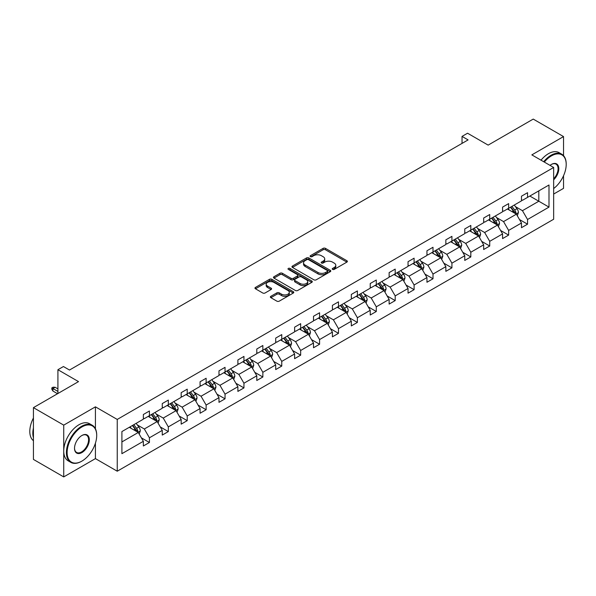 <?xml version="1.0" encoding="UTF-8"?>
<svg xmlns="http://www.w3.org/2000/svg" width="596" height="596" viewBox="0 0 596 596"><rect width="100%" height="100%" fill="white"/><g stroke="black" fill="none" stroke-linecap="round" stroke-linejoin="round"><path stroke-width="0.89" d="M332.575 269.399A1.177 0.678 0 0 0 334.237 269.399L346.879 262.106A1.684 0.969 0 0 0 347.371 261.421A1.684 0.969 0 0 0 346.879 260.728L325.468 248.368A1.684 0.969 0 0 0 323.084 248.368L310.449 255.669A1.177 0.678 0 0 0 310.106 256.146A1.177 0.678 0 0 0 310.449 256.63A1.177 0.678 0 0 0 312.11 256.63L313.749 255.684A5.386 3.107 0 0 1 321.363 255.684L323.144 256.712A5.386 3.107 0 0 1 324.723 258.91A5.386 3.107 0 0 1 323.144 261.108L321.512 262.054A1.177 0.678 0 0 0 321.17 262.531A1.177 0.678 0 0 0 321.512 263.015A1.177 0.678 0 0 0 323.174 263.015L324.813 262.069A5.386 3.107 0 0 1 332.426 262.069L334.207 263.104A5.386 3.107 0 0 1 335.786 265.302A5.386 3.107 0 0 1 334.207 267.5L332.575 268.438A1.177 0.678 0 0 0 332.233 268.923A1.177 0.678 0 0 0 332.575 269.399L332.575 268.438M563.533 155.638L563.533 136.581L533.234 119.088L488.154 145.119L467.547 133.221L462.034 136.402L462.034 143.398M553.654 194.058L563.533 188.358L563.533 175.745M95.427 428.785L95.427 406.837L63.735 425.134L63.735 476.912L33.436 459.419L33.436 407.642L78.523 381.611L57.916 369.721L57.916 393.509M63.735 425.134L33.436 407.642M270.867 296.309A1.684 0.969 0 0 0 270.368 296.994A1.684 0.969 0 0 0 270.867 297.68L276.872 301.151A1.684 0.969 0 0 0 279.248 301.151L293.284 293.046A1.684 0.969 0 0 0 293.783 292.36A1.684 0.969 0 0 0 293.284 291.675L271.873 279.308A1.684 0.969 0 0 0 269.496 279.308L255.46 287.414A1.684 0.969 0 0 0 254.969 288.099A1.684 0.969 0 0 0 255.46 288.784L262.717 292.979A1.684 0.969 0 0 0 265.093 292.979L271.106 289.507A1.684 0.969 0 0 0 271.597 288.822A1.684 0.969 0 0 0 271.106 288.136L267.507 286.058A4.5 2.6 0 0 1 266.189 284.217A4.5 2.6 0 0 1 268.96 281.819A4.5 2.6 0 0 1 273.869 282.385L287.965 290.52A4.5 2.6 0 0 1 289.284 292.36A4.5 2.6 0 0 1 286.505 294.759A4.5 2.6 0 0 1 281.603 294.193L279.248 292.837A1.684 0.969 0 0 0 276.872 292.837L270.867 296.309L270.867 297.68M57.916 369.721L63.429 366.533L69.494 370.034L468.091 139.904L462.034 136.402M95.427 406.837L117.241 419.435L553.654 167.469L553.654 219.246L117.241 471.212L117.241 419.435M563.533 136.581L531.841 154.878L553.654 167.469M313.868 279.792A1.684 0.969 0 0 0 316.245 279.792L330.281 271.687A1.684 0.969 0 0 0 330.78 271.001A1.684 0.969 0 0 0 330.281 270.316L308.87 257.949A1.684 0.969 0 0 0 306.493 257.949L292.457 266.054A1.684 0.969 0 0 0 291.965 266.74A1.684 0.969 0 0 0 292.457 267.425L313.868 279.792M288.822 269.66A1.177 0.678 0 0 1 290.014 269.824L290.014 268.423L311.782 280.992A1.684 0.969 0 0 1 312.282 281.677A1.684 0.969 0 0 1 311.782 282.362L297.747 290.468A1.684 0.969 0 0 1 295.37 290.468L273.959 278.108L279.964 274.667L279.964 273.266L273.959 276.73A1.684 0.969 0 0 0 273.467 277.423A1.684 0.969 0 0 0 273.959 278.108L273.959 276.73M279.964 274.667A1.684 0.969 0 0 1 282.34 274.667L282.34 273.266A1.684 0.969 0 0 0 279.964 273.266M282.34 273.266L291.027 278.28A1.684 0.969 0 0 0 293.403 278.28L297.389 275.978A1.684 0.969 0 0 0 297.888 275.292A1.684 0.969 0 0 0 297.389 274.607L288.352 269.385A1.177 0.678 0 0 1 288.01 268.908A1.177 0.678 0 0 1 288.732 268.274A1.177 0.678 0 0 1 290.014 268.423M121.904 431.571L143.36 419.189L143.36 414.503L149.417 411.002L149.417 415.688L162.261 408.275L162.261 403.581L168.325 400.087L168.325 404.773L181.169 397.361L181.169 392.667L187.226 389.173L187.226 393.859L200.077 386.439L200.077 381.753L206.134 378.259L206.134 382.945L218.985 375.525L218.985 370.839L225.042 367.337L225.042 372.031L237.886 364.61L237.886 359.924L243.95 356.423L243.95 361.116L256.794 353.696L256.794 349.01L262.851 345.509L262.851 350.195L275.702 342.782L275.702 338.096L281.759 334.594L281.759 339.28L294.61 331.868L294.61 327.174L300.667 323.68L300.667 328.366L313.511 320.953L313.511 316.26L319.575 312.766L319.575 317.452L332.419 310.032L332.419 305.346L338.476 301.852L338.476 306.538L351.327 299.118L351.327 294.431L357.384 290.93L357.384 295.623L370.228 288.203L370.228 283.517L376.292 280.016L376.292 284.709L389.136 277.289L389.136 272.603L395.2 269.101L395.2 273.788L408.044 266.375L408.044 261.689L414.101 258.187L414.101 262.873L426.952 255.46L426.952 250.767L433.009 247.273L433.009 251.959L445.853 244.546L445.853 239.853L451.917 236.359L451.917 241.045L464.761 233.625L464.761 228.939L470.818 225.444L470.818 230.13L483.669 222.71L483.669 218.024L489.726 214.523L489.726 219.216L502.577 211.796L502.577 207.11L508.634 203.609L508.634 208.295L521.478 200.882L521.478 196.196L527.542 192.694L527.542 197.38L548.99 184.998L548.99 207.11L527.542 219.492L527.542 224.185L521.478 227.679L521.478 222.993L508.634 230.406L508.634 235.1L502.577 238.594L502.577 233.908L489.726 241.328L489.726 246.014L483.669 249.508L483.669 244.822L470.818 252.242L470.818 256.928L464.761 260.43L464.761 255.736L451.917 263.156L451.917 267.842L445.853 271.344L445.853 266.65L433.009 274.071L433.009 278.757L426.952 282.258L426.952 277.572L414.101 284.985L414.101 289.671L408.044 293.172L408.044 288.486L395.2 295.899L395.2 300.593L389.136 304.087L389.136 299.401L376.292 306.813L376.292 311.507L370.228 315.001L370.228 310.315L357.384 317.735L357.384 322.421L351.327 325.915L351.327 321.229L338.476 328.649L338.476 333.335L332.419 336.837L332.419 332.143L319.575 339.564L319.575 344.25L313.511 347.751L313.511 343.058L300.667 350.478L300.667 355.164L294.61 358.665L294.61 353.979L281.759 361.392L281.759 366.078L275.702 369.58L275.702 364.894L262.851 372.306L262.851 377L256.794 380.494L256.794 375.808L243.95 383.221L243.95 387.914L237.886 391.408L237.886 386.722L225.042 394.142L225.042 398.828L218.985 402.322L218.985 397.636L206.134 405.057L206.134 409.743L200.077 413.244L200.077 408.551L187.226 415.971L187.226 420.657L181.169 424.158L181.169 419.465L168.325 426.885L168.325 431.571L162.261 435.073L162.261 430.387L149.417 437.799L149.417 442.485L143.36 445.987L143.36 441.301L121.904 453.683L121.904 431.571M148.203 416.388L157.173 421.566L144.329 428.986L137.311 424.933M144.329 428.986L149.417 437.799M157.173 421.566L162.261 430.387M143.36 418.072L144.329 418.63L149.417 415.688M167.111 405.474L176.081 410.651L163.237 418.072L156.219 414.019M163.237 418.072L168.325 426.885M176.081 410.651L181.169 419.465M162.261 407.15L163.237 407.716L168.325 404.773M186.019 394.559L194.989 399.737L182.138 407.15L175.127 403.105M182.138 407.15L187.226 415.971M194.989 399.737L200.077 408.551M181.169 396.236L182.138 396.794L187.226 393.859M204.927 383.645L213.89 388.823L201.046 396.236L194.028 392.19M201.046 396.236L206.134 405.057M213.89 388.823L218.985 397.636M200.077 385.321L201.046 385.88L206.134 382.945M223.828 372.731L232.798 377.909L219.954 385.321L212.936 381.276M219.954 385.321L225.042 394.142M232.798 377.909L237.886 386.722M218.985 374.407L219.954 374.966L225.042 372.031M242.736 361.809L251.706 366.987L238.854 374.407L231.844 370.354M238.854 374.407L243.95 383.221M251.706 366.987L256.794 375.808M237.886 363.493L238.854 364.052L243.95 361.116M261.644 350.895L270.614 356.073L257.763 363.493L250.752 359.44M257.763 363.493L262.851 372.306M270.614 356.073L275.702 364.894M256.794 352.579L257.763 353.137L262.851 350.195M280.545 339.981L289.514 345.159L276.671 352.579L269.653 348.526M276.671 352.579L281.759 361.392M289.514 345.159L294.61 353.979M275.702 341.664L276.671 342.223L281.759 339.28M299.453 329.066L308.423 334.244L295.579 341.664L288.561 337.612M295.579 341.664L300.667 350.478M308.423 334.244L313.511 343.058M294.61 330.743L295.579 331.309L300.667 328.366M318.361 318.152L327.331 323.33L314.479 330.743L307.469 326.697M314.479 330.743L319.575 339.564M327.331 323.33L332.419 332.143M313.511 319.829L314.479 320.387L319.575 317.452M337.269 307.238L346.231 312.416L333.387 319.829L326.377 315.783M333.387 319.829L338.476 328.649M346.231 312.416L351.327 321.229M332.419 308.914L333.387 309.473L338.476 306.538M356.17 296.324L365.139 301.501L352.296 308.914L345.278 304.869M352.296 308.914L357.384 317.735M365.139 301.501L370.228 310.315M351.327 298L352.296 298.559L357.384 295.623M375.078 285.402L384.048 290.58L371.204 298L364.186 293.947M371.204 298L376.292 306.813M384.048 290.58L389.136 299.401M370.228 287.086L371.204 287.644L376.292 284.709M393.986 274.488L402.956 279.666L390.104 287.086L383.094 283.033M390.104 287.086L395.2 295.899M402.956 279.666L408.044 288.486M389.136 276.171L390.104 276.73L395.2 273.788M412.894 263.574L421.856 268.751L409.012 276.171L401.995 272.119M409.012 276.171L414.101 284.985M421.856 268.751L426.952 277.572M408.044 265.257L409.012 265.816L414.101 262.873M431.795 252.659L440.764 257.837L427.921 265.257L420.903 261.204M427.921 265.257L433.009 274.071M440.764 257.837L445.853 266.65M426.952 254.336L427.921 254.902L433.009 251.959M450.703 241.745L459.672 246.923L446.829 254.336L439.811 250.29M446.829 254.336L451.917 263.156M459.672 246.923L464.761 255.736M445.853 243.421L446.829 243.98L451.917 241.045M469.611 230.831L478.581 236.009L465.729 243.421L458.719 239.376M465.729 243.421L470.818 252.242M478.581 236.009L483.669 244.822M464.761 232.507L465.729 233.066L470.818 230.13M488.519 219.917L497.481 225.094L484.637 232.507L477.62 228.462M484.637 232.507L489.726 241.328M497.481 225.094L502.577 233.908M483.669 221.593L484.637 222.152L489.726 219.216M507.42 208.995L516.389 214.173L503.546 221.593L496.528 217.54M503.546 221.593L508.634 230.406M516.389 214.173L521.478 222.993M502.577 210.679L503.546 211.237L508.634 208.295M529.844 196.054L538.814 201.232L522.446 210.679L515.436 206.626M522.446 210.679L527.542 219.492M548.99 207.11L538.814 201.232L538.814 190.876L548.99 184.998M63.735 476.912L95.427 458.615L117.241 471.212M521.478 199.764L522.446 200.323L527.542 197.38M121.904 441.927L138.265 432.48L129.302 427.302M138.265 432.48L143.36 441.301M519.481 219.529L527.542 224.185M500.573 230.443L508.634 235.1M481.665 241.358L489.726 246.014M462.764 252.272L470.818 256.928M443.856 263.194L451.917 267.842M424.948 274.108L433.009 278.757M406.04 285.022L414.101 289.671M387.139 295.936L395.2 300.593M368.231 306.851L376.292 311.507M349.323 317.765L357.384 322.421M330.422 328.679L338.476 333.335M311.514 339.601L319.575 344.25M292.606 350.515L300.667 355.164M273.698 361.429L281.759 366.078M254.797 372.344L262.851 377M235.889 383.258L243.95 387.914M216.981 394.172L225.042 398.828M198.073 405.086L206.134 409.743M179.172 416.008L187.226 420.657M160.264 426.922L168.325 431.571M141.356 437.837L149.417 442.485M95.427 458.615L95.427 443.156M333.045 269.571L334.207 268.893A5.386 3.107 0 0 0 335.786 266.695L335.786 265.302M324.723 258.91L324.723 260.31A5.386 3.107 0 0 1 323.144 262.508L321.982 263.179M346.857 262.121L325.468 249.769A1.684 0.969 0 0 0 323.084 249.769L310.918 256.794M330.259 271.702L308.87 259.349A1.684 0.969 0 0 0 306.493 259.349L292.48 267.44M327.308 271.478A1.177 0.678 0 0 0 327.658 271.001A1.177 0.678 0 0 0 327.308 270.517L308.512 259.67A1.177 0.678 0 0 0 306.851 259.67L305.122 260.661A5.386 3.107 0 0 0 303.55 262.858A5.386 3.107 0 0 0 305.122 265.056L317.973 272.476A5.386 3.107 0 0 0 325.587 272.476L327.308 271.478L327.308 272.879A1.177 0.678 0 0 0 327.658 272.402L327.658 271.001M303.55 262.858L303.55 264.259A5.386 3.107 0 0 0 305.122 266.457L305.122 265.056M327.308 272.879L325.587 273.877A5.386 3.107 0 0 1 317.973 273.877L305.122 266.457M282.34 274.667L291.027 279.68A1.684 0.969 0 0 0 293.403 279.68L297.389 277.378A1.684 0.969 0 0 0 297.888 276.693L297.888 275.292M290.014 269.824L311.76 282.377M300.041 283.48A4.5 2.6 0 0 0 304.943 284.046A4.5 2.6 0 0 0 307.722 281.647A4.5 2.6 0 0 0 306.404 279.807L301.434 276.939A1.684 0.969 0 0 0 299.058 276.939L295.072 279.241A1.684 0.969 0 0 0 294.58 279.926A1.684 0.969 0 0 0 295.072 280.612L300.041 283.48L300.041 284.881A4.5 2.6 0 0 0 304.943 285.447A4.5 2.6 0 0 0 307.722 283.04L307.722 281.647M294.58 279.926L294.58 281.327A1.684 0.969 0 0 0 295.072 282.012L295.072 280.612M300.041 284.881L295.072 282.012M289.284 292.36L289.284 293.761A4.5 2.6 0 0 1 286.505 296.16A4.5 2.6 0 0 1 281.603 295.594L279.248 294.238A1.684 0.969 0 0 0 276.872 294.238L270.889 297.695M266.189 284.217L266.189 285.618A4.5 2.6 0 0 0 267.507 287.458L267.507 286.058M271.083 289.522L267.507 287.458M293.284 291.675L293.284 293.046L271.873 280.709A1.684 0.969 0 0 0 269.496 280.709L255.483 288.799M517.313 215.774L518.423 212.556A4.544 2.622 -120 0 0 516.978 208.682L514.259 205.054M509.371 210.127L508.194 208.548M515.719 213.785L515.972 212.75A4.544 2.622 -120 0 0 514.676 210.015L511.949 206.38M510.817 207.035L513.812 211.036A2.317 1.334 60 0 1 514.229 211.736L515.972 212.75M510.496 207.222L513.216 210.857A4.544 2.622 60 0 1 514.348 212.995M553.654 188.545A20.912 12.069 120 0 0 566.2 164.429A20.912 12.069 120 0 0 551.412 155.891A20.912 12.069 120 0 0 544.319 162.082M543.686 161.717A21.426 12.367 -60 0 1 551.054 155.258A21.426 12.367 -60 0 1 561.76 154.2A21.426 12.367 -60 0 1 566.2 164.004A21.426 12.367 -60 0 1 566.2 164.22M550.034 165.375A10.452 6.034 -60 0 1 551.412 164.429L551.412 164.429A10.452 6.034 -60 0 1 558.72 167.439A10.452 6.034 -60 0 1 553.654 179.806M541.019 160.175A21.426 12.367 -60 0 1 548.387 153.723A21.426 12.367 -60 0 1 559.1 152.658L561.76 154.2M553.654 178.785A9.938 5.737 120 0 0 556.023 164.146A9.938 5.737 120 0 0 551.233 164.533M81.548 461.311L81.913 461.103A20.912 12.069 120 0 0 96.701 435.49A20.912 12.069 120 0 0 81.913 426.952A20.912 12.069 120 0 0 67.124 452.565A20.912 12.069 120 0 0 81.913 461.103L81.548 461.311A21.426 12.367 -60 0 1 70.835 462.369A21.426 12.367 -60 0 1 67.557 445.205A21.426 12.367 -60 0 1 81.548 426.326A21.426 12.367 -60 0 1 92.261 425.261A21.426 12.367 -60 0 1 96.701 435.073A21.426 12.367 -60 0 1 96.701 435.281M81.913 452.565A10.452 6.034 -60 0 1 74.522 448.296A10.452 6.034 -60 0 1 81.913 435.49L81.913 435.49A10.452 6.034 -60 0 1 89.303 439.759A10.452 6.034 -60 0 1 81.913 452.565M74.522 448.08A9.938 5.737 120 0 0 76.579 452.424A9.938 5.737 120 0 0 81.548 451.932A9.938 5.737 120 0 0 88.044 443.178A9.938 5.737 120 0 0 86.517 435.207A9.938 5.737 120 0 0 81.727 435.602M70.835 462.369L68.168 460.835A21.426 12.367 -60 0 1 64.889 443.662A21.426 12.367 -60 0 1 78.881 424.784A21.426 12.367 -60 0 1 89.594 423.726L92.261 425.261M33.436 437.732A21.426 12.367 -60 0 1 33.436 427.935M33.436 440.705A21.426 12.367 -60 0 1 33.436 417.967M498.405 226.689L499.522 223.47A4.544 2.622 -120 0 0 498.07 219.604L495.35 215.968M490.471 221.041L489.286 219.47M496.811 224.707L497.064 223.664A4.544 2.622 -120 0 0 495.768 220.93L493.048 217.294M491.909 217.957L494.903 221.95A2.317 1.334 60 0 1 495.321 222.658L497.064 223.664M491.588 218.136L494.315 221.772A4.544 2.622 60 0 1 495.447 223.917M479.497 237.603L480.614 234.384A4.544 2.622 -120 0 0 479.162 230.518L476.442 226.882M471.563 231.956L470.386 230.384M477.91 235.621L478.163 234.578A4.544 2.622 -120 0 0 476.86 231.844L474.14 228.216M473 228.871L475.995 232.865A2.317 1.334 60 0 1 476.42 233.572L478.163 234.578M472.688 229.05L475.407 232.686A4.544 2.622 60 0 1 476.539 234.831M460.589 248.517L461.706 245.299A4.544 2.622 -120 0 0 460.261 241.432L457.534 237.797M452.655 242.87L451.477 241.298M459.002 246.535L459.255 245.492A4.544 2.622 -120 0 0 457.952 242.758L455.232 239.13M454.092 239.786L457.087 243.779A2.317 1.334 60 0 1 457.512 244.487L459.255 245.492M453.78 239.965L456.499 243.6A4.544 2.622 60 0 1 457.631 245.746M441.688 259.431L442.798 256.213A4.544 2.622 -120 0 0 441.353 252.346L438.634 248.711M433.754 253.784L432.569 252.212M440.094 257.45L440.347 256.407A4.544 2.622 -120 0 0 439.051 253.672L436.324 250.044M435.192 250.7L438.187 254.701A2.317 1.334 60 0 1 438.604 255.401L440.347 256.407M434.871 250.886L437.598 254.514A4.544 2.622 60 0 1 438.723 256.66M422.78 270.346L423.898 267.127A4.544 2.622 -120 0 0 422.445 263.261L419.726 259.632M414.846 264.706L413.661 263.127M421.186 268.364L421.439 267.321A4.544 2.622 -120 0 0 420.143 264.594L417.423 260.959M416.284 261.614L419.279 265.615A2.317 1.334 60 0 1 419.696 266.315L421.439 267.321M415.971 261.8L418.69 265.429A4.544 2.622 60 0 1 419.822 267.574M403.872 281.26L404.989 278.041A4.544 2.622 -120 0 0 403.537 274.175L400.817 270.547M395.938 275.62L394.761 274.041M402.285 279.278L402.538 278.235A4.544 2.622 -120 0 0 401.235 275.508L398.515 271.873M397.376 272.528L400.37 276.529A2.317 1.334 60 0 1 400.795 277.229L402.538 278.235M397.063 272.715L399.782 276.343A4.544 2.622 60 0 1 400.914 278.488M384.971 292.182L386.081 288.963A4.544 2.622 -120 0 0 384.636 285.089L381.909 281.461M377.03 286.534L375.853 284.955M383.377 290.192L383.63 289.157A4.544 2.622 -120 0 0 382.334 286.423L379.607 282.787M378.475 283.443L381.47 287.443A2.317 1.334 60 0 1 381.887 288.144L383.63 289.157M378.155 283.629L380.874 287.265A4.544 2.622 60 0 1 382.006 289.403M366.063 303.096L367.173 299.877A4.544 2.622 -120 0 0 365.728 296.011L363.009 292.375M358.129 297.449L356.944 295.877M364.469 301.114L364.722 300.071A4.544 2.622 -120 0 0 363.426 297.337L360.707 293.701M359.567 294.364L362.562 298.358A2.317 1.334 60 0 1 362.979 299.065L364.722 300.071M359.246 294.543L361.973 298.179A4.544 2.622 60 0 1 363.098 300.324M347.155 314.01L348.273 310.792A4.544 2.622 -120 0 0 346.82 306.925L344.101 303.29M339.221 308.363L338.044 306.791M345.561 312.028L345.822 310.985A4.544 2.622 -120 0 0 344.518 308.251L341.799 304.623M340.659 305.279L343.654 309.272A2.317 1.334 60 0 1 344.071 309.98L345.822 310.985M340.346 305.457L343.065 309.093A4.544 2.622 60 0 1 344.197 311.239M328.247 324.924L329.365 321.706A4.544 2.622 -120 0 0 327.912 317.839L325.192 314.204M320.313 319.277L319.136 317.705M326.66 322.943L326.913 321.9A4.544 2.622 -120 0 0 325.61 319.165L322.89 315.537M321.751 316.193L324.745 320.186A2.317 1.334 60 0 1 325.17 320.894L326.913 321.9M321.438 316.372L324.157 320.007A4.544 2.622 60 0 1 325.289 322.153M309.346 335.839L310.456 332.62A4.544 2.622 -120 0 0 309.011 328.754L306.284 325.118M301.405 330.191L300.228 328.62M307.752 333.857L308.005 332.814A4.544 2.622 -120 0 0 306.709 330.08L303.982 326.452M302.85 327.107L305.845 331.108A2.317 1.334 60 0 1 306.262 331.808L308.005 332.814M302.53 327.293L305.249 330.922A4.544 2.622 60 0 1 306.381 333.067M290.438 346.753L291.548 343.534A4.544 2.622 -120 0 0 290.103 339.668L287.384 336.04M282.504 341.113L281.319 339.534M288.844 344.771L289.097 343.728A4.544 2.622 -120 0 0 287.801 341.001L285.082 337.366M283.942 338.021L286.937 342.022A2.317 1.334 60 0 1 287.354 342.722L289.097 343.728M283.621 338.208L286.348 341.836A4.544 2.622 60 0 1 287.481 343.981M271.53 357.667L272.648 354.449A4.544 2.622 -120 0 0 271.195 350.582L268.476 346.954M263.596 352.027L262.419 350.448M269.943 355.685L270.197 354.642A4.544 2.622 -120 0 0 268.893 351.916L266.174 348.28M265.034 348.936L268.029 352.936A2.317 1.334 60 0 1 268.453 353.637L270.197 354.642M264.721 349.122L267.44 352.75A4.544 2.622 60 0 1 268.572 354.896M252.622 368.589L253.74 365.37A4.544 2.622 -120 0 0 252.287 361.496L249.568 357.868M244.688 362.942L243.511 361.362M251.035 366.607L251.288 365.564A4.544 2.622 -120 0 0 249.985 362.83L247.265 359.194M246.126 359.857L249.121 363.851A2.317 1.334 60 0 1 249.545 364.551L251.288 365.564M245.813 360.036L248.532 363.672A4.544 2.622 60 0 1 249.664 365.81M233.721 379.503L234.831 376.285A4.544 2.622 -120 0 0 233.386 372.418L230.667 368.782M225.787 373.856L224.603 372.284M232.127 377.521L232.38 376.478A4.544 2.622 -120 0 0 231.084 373.744L228.357 370.109M227.225 370.772L230.22 374.765A2.317 1.334 60 0 1 230.637 375.473L232.38 376.478M226.905 370.95L229.624 374.586A4.544 2.622 60 0 1 230.756 376.732M214.813 390.417L215.931 387.199A4.544 2.622 -120 0 0 214.478 383.332L211.759 379.697M206.879 384.77L205.695 383.198M213.219 388.436L213.472 387.393A4.544 2.622 -120 0 0 212.176 384.658L209.457 381.03M208.317 381.686L211.312 385.679A2.317 1.334 60 0 1 211.729 386.387L213.472 387.393M208.004 381.865L210.723 385.5A4.544 2.622 60 0 1 211.856 387.646M195.905 401.332L197.023 398.113A4.544 2.622 -120 0 0 195.57 394.247L192.851 390.611M187.971 395.684L186.794 394.112M194.318 399.35L194.572 398.307A4.544 2.622 -120 0 0 193.268 395.573L190.549 391.945M189.409 392.6L192.404 396.601A2.317 1.334 60 0 1 192.828 397.301L194.572 398.307M189.096 392.779L191.815 396.415A4.544 2.622 60 0 1 192.948 398.56M177.005 412.246L178.115 409.027A4.544 2.622 -120 0 0 176.669 405.161L173.943 401.525M169.063 406.599L167.886 405.027M175.41 410.264L175.664 409.221A4.544 2.622 -120 0 0 174.36 406.487L171.641 402.859M170.508 403.514L173.496 407.515A2.317 1.334 60 0 1 173.92 408.215L175.664 409.221M170.188 403.701L172.907 407.329A4.544 2.622 60 0 1 174.039 409.474M158.096 423.16L159.206 419.942A4.544 2.622 -120 0 0 157.761 416.075L155.042 412.447M150.162 417.52L148.978 415.941M156.502 421.178L156.755 420.135A4.544 2.622 -120 0 0 155.459 417.409L152.74 413.773M151.6 414.429L154.595 418.429A2.317 1.334 60 0 1 155.012 419.13L156.755 420.135M151.28 414.615L154.006 418.243A4.544 2.622 60 0 1 155.131 420.389M139.188 434.082L140.306 430.856A4.544 2.622 -120 0 0 138.853 426.989L136.134 423.361M131.254 428.435L130.07 426.855M137.594 432.093L137.855 431.05A4.544 2.622 -120 0 0 136.551 428.323L133.832 424.687M132.692 425.343L135.687 429.343A2.317 1.334 60 0 1 136.104 430.044L137.855 431.05M132.379 425.529L135.098 429.157A4.544 2.622 60 0 1 136.231 431.303M52.925 391.043L51.83 389.3L51.83 387.899L53.044 387.199L55.108 387.266L52.925 388.525L52.925 391.043L57.551 393.718M51.83 387.899L57.916 391.408M55.108 387.266L57.916 388.89M334.207 268.893L334.207 267.5M321.512 263.015L321.512 262.054M323.144 262.508L323.144 261.108M310.449 256.63L310.449 255.669M323.084 249.769L323.084 248.368M325.468 249.769L325.468 248.368M346.879 262.106L346.879 260.728M292.457 267.425L292.457 266.054M306.493 259.349L306.493 257.949M308.87 259.349L308.87 257.949M330.281 271.687L330.281 270.316M317.973 273.877L317.973 272.476M325.587 273.877L325.587 272.476M291.027 279.68L291.027 278.28M293.403 279.68L293.403 278.28M297.389 277.378L297.389 275.978M311.782 282.362L311.782 280.992M276.872 294.238L276.872 292.837M279.248 294.238L279.248 292.837M281.603 295.594L281.603 294.193M271.106 289.507L271.106 288.136M255.46 288.784L255.46 287.414M269.496 280.709L269.496 279.308M271.873 280.709L271.873 279.308M516.062 213.986L518.393 212.638M514.676 210.015L516.978 208.682M511.927 211.602L513.216 210.857M497.153 224.901L499.493 223.552M495.768 220.93L498.07 219.604M493.019 222.517L494.315 221.772M478.253 235.815L480.585 234.474M476.86 231.844L479.162 230.518M474.118 233.431L475.407 232.686M459.345 246.737L461.677 245.388M457.952 242.758L460.261 241.432M455.21 244.345L456.499 243.6M440.437 257.651L442.768 256.302M439.051 253.672L441.353 252.346M436.302 255.259L437.598 254.514M421.528 268.565L423.868 267.217M420.143 264.594L422.445 263.261M417.394 266.174L418.69 265.429M402.628 279.479L404.96 278.131M401.235 275.508L403.537 274.175M398.493 277.088L399.782 276.343M383.72 290.394L386.052 289.045M382.334 286.423L384.636 285.089M379.585 288.01L380.874 287.265M364.812 301.308L367.143 299.959M363.426 297.337L365.728 296.011M360.677 298.924L361.973 298.179M345.911 312.222L348.243 310.881M344.518 308.251L346.82 306.925M341.769 309.838L343.065 309.093M327.003 323.144L329.335 321.795M325.61 319.165L327.912 317.839M322.868 320.752L324.157 320.007M308.095 334.058L310.427 332.71M306.709 330.08L309.011 328.754M303.96 331.667L305.249 330.922M289.187 344.972L291.526 343.624M287.801 341.001L290.103 339.668M285.052 342.581L286.348 341.836M270.286 355.887L272.618 354.538M268.893 351.916L271.195 350.582M266.151 353.502L267.44 352.75M251.378 366.801L253.71 365.452M249.985 362.83L252.287 361.496M247.243 364.417L248.532 363.672M232.47 377.715L234.802 376.367M231.084 373.744L233.386 372.418M228.335 375.331L229.624 374.586M213.562 388.629L215.901 387.288M212.176 384.658L214.478 383.332M209.427 386.245L210.723 385.5M194.661 399.551L196.993 398.202M193.268 395.573L195.57 394.247M190.526 397.16L191.815 396.415M175.753 410.465L178.085 409.117M174.36 406.487L176.669 405.161M171.618 408.074L172.907 407.329M156.845 421.379L159.177 420.031M155.459 417.409L157.761 416.075M152.71 418.988L154.006 418.243M137.944 432.294L140.276 430.945M136.551 428.323L138.853 426.989M133.802 429.91L135.098 429.157M566.2 164.429L566.2 164.004M96.701 435.49L96.701 435.073"/></g></svg>

